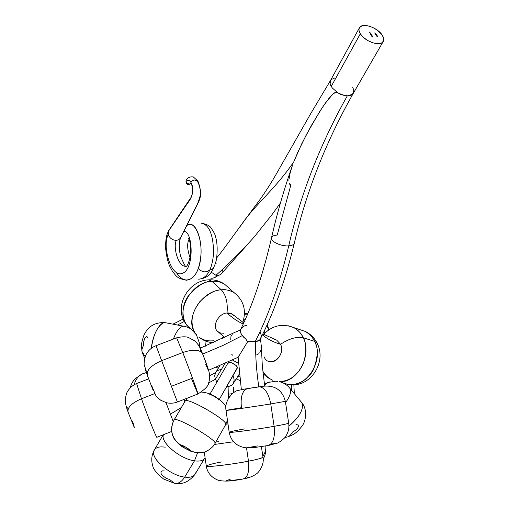 <?xml version="1.0" encoding="UTF-8"?>
<svg xmlns="http://www.w3.org/2000/svg" width="509" height="509" viewBox="0 0 509 509"><rect width="100%" height="100%" fill="white"/><g stroke="black" fill="none" stroke-linecap="round" stroke-linejoin="round"><path stroke-width="0.76" d="M147.069 373.421L144.27 365.087C143.716 363.471 144.83 356.173 146.649 353.59C148.895 349.906 152.026 347.278 156.04 345.7L161.665 360.665C151.154 365.303 146.388 370.221 147.368 375.413C146.388 370.221 151.154 365.303 161.665 360.665L156.04 345.7L176.623 337.823L182.756 352.546C192.631 349.206 199.153 349.429 202.321 353.201L202.697 354.06L202.321 353.201C199.153 349.429 192.631 349.206 182.756 352.546L176.623 337.823C181.948 336.57 185.931 336.468 188.578 337.524L194.788 340.954C197.918 343.728 200.438 347.838 202.359 353.271C204.561 358.934 206.05 362.071 208.964 371.608C209.982 375.356 209.848 379.205 208.575 383.156C208.474 385.822 204.936 389.423 197.969 393.96M151.688 385.587L155.62 395.111C156.091 396.053 157.771 397.745 160.672 400.201L166.443 402.721C170.159 403.58 173.811 403.338 177.387 402.002L161.665 360.665L177.387 402.002L197.899 393.985C199.197 396.148 190.003 370.946 182.756 352.546L161.665 360.665L182.756 352.546C185.989 360.506 199.14 395.576 197.899 393.985L191.46 378.499L171.469 386.261M201.952 352.247L200.565 349.098L201.952 352.247M200.361 348.69L200.107 348.283L200.361 348.69M200.018 348.302L200.705 350.777L200.018 348.302M206.501 366.187L208.111 369.808L206.501 366.187M208.436 369.903L208.219 369.101M207.335 366.391L203.505 356.084L207.335 366.391M146.967 373.218L145.332 369.356M145.294 369.388L146.694 373.555M147.368 375.413L153.171 390.467L151.593 385.377M207.71 367.511L202.697 354.06L222.866 345.484L242.233 335.641L240.483 332.472L240.356 330.042L235.871 331.925L240.356 330.042L240.636 329.438L240.223 331.124L241.158 334.006L243.798 337.359L245.732 338.879L247.609 341.717L256.797 341.342L259.565 340.266L260.398 338.797M249.983 447.666L254.455 447.551L267.607 445.585C273.066 444.16 275.242 437.734 274.122 426.326L270.743 403.936C251.611 407.028 224.189 410.973 226.015 410.381C224.946 410.96 262.657 405.31 270.743 403.936C268.695 393.552 265.011 387.833 259.692 386.783L244.441 389.105M247.336 388.672L249.416 388.361L247.336 388.672C242.309 390.588 240.343 396.925 241.438 407.677L226.015 410.381L229.196 432.217C227.44 433.299 254.984 429.711 274.122 426.326C266.054 427.929 228.223 433.445 229.196 432.217C231.716 431.32 236.838 430.22 244.574 428.928M241.355 389.538L259.692 386.783C265.011 387.833 268.695 393.552 270.743 403.936L274.122 426.326C283.22 424.716 288.075 423.673 288.692 423.183C286.484 424.01 281.63 425.053 274.122 426.326C275.242 437.734 273.066 444.16 267.607 445.585M241.381 389.538L243.894 389.188L241.406 389.525M261.149 386.566L264.648 385.994M285.352 401.327L270.743 403.936L285.352 401.327M254.029 446.597L250.383 447.475M269.49 445.222L273.409 444.166L271.806 444.039M257.974 445.865L255.893 446.24M291.657 390.479L291.364 384.639L291.657 390.479M205.401 346.152L204.942 340.776L205.401 346.152M177.463 325.022L184.417 321.402L177.463 325.022M165.979 402.6L173.264 421.598L165.979 402.6M156.944 437.263C156.645 439.108 144.149 406.659 141.489 398.757C131.583 403.128 127.123 407.607 128.103 412.201C127.123 407.607 131.583 403.128 141.489 398.757C147.801 416.521 157.077 439.579 156.944 437.263L171.686 431.447M154.749 393.603L141.489 398.757L154.749 393.603M183.902 399.457L184.754 401.728M184.691 401.836L184.303 400.825L184.493 402.174M132.55 421.064L134.325 427.369M134.115 427.121L128.147 412.29M127.53 410.477L126.353 406.214L127.524 408.135M127.88 411.552C125.965 406.303 125.093 402.091 125.271 398.91L126.569 393.323C128.707 388.806 132.06 385.536 136.616 383.512L141.489 398.757L136.616 383.512L148.647 378.868M181.401 407.467L170.935 413.811M146.344 372.575L142.386 373.867C138.416 375.769 135.687 379.37 134.191 384.664M205.082 457.578L204.771 458.119C203.256 460.658 199.833 461.555 194.489 460.81L197.53 452.902L194.489 460.81L184.703 477.105C181.592 481.972 178.144 484.021 174.345 483.257L169.65 479.503L166.201 478.365L162.174 475.272L161.118 473.58L160.946 472.136L162.358 470.895L164.197 470.863M195.59 472.823C194.603 476.411 190.977 477.836 184.703 477.105C190.061 477.773 193.522 476.787 195.093 474.153L204.771 458.119M163.224 434.788L154.246 450.121C149.264 457.292 169.573 475.514 184.703 477.105L194.489 460.81C180.071 459.048 160.1 442.117 163.395 434.718M174.345 483.257C178.144 484.021 181.592 481.972 184.703 477.105C170.61 475.597 151.192 459.29 153.782 451.4C154.882 447.646 158.706 446.24 165.247 447.182M163.274 435.201C160.838 442.843 180.447 459.086 194.489 460.81M268.192 361.11C275.649 365.125 284.887 352.673 280.58 344.307C273.358 342.137 267.295 338.975 262.396 334.82C267.295 338.975 273.358 342.137 280.58 344.307C286.446 356.084 268.905 369.082 264.056 356.726M259.991 331.823L261.295 335.285L261.149 337.041L259.565 340.266L255.238 341.584C268.396 315.758 279.568 283.85 288.743 245.847C291.905 245.586 293.757 244.714 294.291 243.226C293.757 244.714 291.905 245.586 288.743 245.847C279.568 283.85 268.396 315.758 255.238 341.584L247.609 341.717L245.732 338.879L242.233 335.641L222.866 345.484L202.697 354.06M261.149 337.327L260.653 340.375L261.333 346.425L260.653 340.375L255.518 341.685L247.495 341.972L238.161 357.261L247.495 341.972L245.732 338.879L247.495 341.972L255.518 341.685C255.442 356.624 256.536 371.672 258.801 386.834C256.536 371.672 255.442 356.624 255.518 341.685L260.653 340.375L259.565 340.266L260.653 340.375L261.149 337.327M260.799 350.542L259.794 352.712M259.005 353.634L256.701 354.856M271.545 237.703C270.069 241.291 281.07 246.541 288.743 245.847C300.59 194.292 320.116 144.289 347.316 95.832L340.292 94.337L337.321 92.422L332.339 87.993L337.321 92.422L335.183 92.345L332.53 94.451L325.645 102.742L319.639 111.643L306.456 134.478L297.561 152.745L293.808 161.805C275.293 188.966 255.461 204.421 242.176 223.585L239.319 227.504L242.176 223.585C255.461 204.421 275.293 188.966 293.808 161.805L301.805 143.627L311.463 125.309L322.572 107.151L328.922 98.46L332.53 94.451L335.838 92.097L343.626 95.259L347.316 95.832L349.117 95.743L353.278 93.382L351.267 95.266L347.316 95.832C320.116 144.289 300.59 194.292 288.743 245.847C281.07 246.541 270.069 241.291 271.545 237.703C272.099 236.176 273.988 235.292 277.227 235.056L290.919 184.792L289.602 184.207L289.042 183.024M241.342 389.538L238.123 357.261L238.797 355.899M233.866 315.599L232.365 314.199L227.014 312.984C232.155 317.781 237.557 321.459 243.213 324.023C237.557 321.459 232.155 317.781 227.014 312.984C229.941 312.749 232.225 313.62 233.866 315.599M229.228 397.026L228.509 394.106L230.552 393.972L232.015 393.126M261.403 446.622L262.994 457.279C260.824 458.494 255.982 459.792 248.475 461.167C249.531 471.805 247.654 477.76 242.838 479.033C247.654 477.76 249.531 471.805 248.475 461.167C257.605 459.373 262.447 458.075 262.994 457.279C264.476 463.699 259.749 471.849 256.205 474.064C252.865 476.348 248.786 477.926 243.983 478.791M246.509 447.825L248.475 461.167L246.509 447.825M227.58 363.693L210.001 394.03L227.676 363.528L228.643 362.548L230.889 362.491L233.822 363.884L236.418 365.723L237.353 367.632L219.315 399.4L237.213 368.274L237.277 366.989L236.418 365.723L231.824 362.847L229.285 362.319L227.574 363.7M185.136 401.092C187.083 396.702 229.145 421.121 225.672 424.627M214.976 443.555C218.17 440.571 175.821 415.98 174.173 419.861M227.453 420.237L225.633 424.684C229.616 421.407 186.886 396.549 185.117 401.117L173.404 421.293C169.745 431.047 172.163 438.93 180.644 444.949C180.975 444.134 190.97 449.962 190.099 450.459C198.771 454.664 206.425 453.284 213.067 446.31C206.425 453.284 198.771 454.664 190.099 450.459L185.836 447.195L180.644 444.949L184.913 448.206L190.099 450.459C189.692 451.216 179.868 445.49 180.644 444.949C172.163 438.93 169.745 431.047 173.404 421.293L174.154 419.887C175.618 415.834 218.647 440.858 214.944 443.606L213.067 446.31M166.328 322.897L164.833 322.611C159.495 322.292 152.535 335.304 151.332 348.309C153.413 334.47 157.51 325.97 163.637 322.808M141.998 351.522L145.186 356.694L141.998 351.522L141.96 349.187L143.621 344.968L143.544 342.283L144.626 338.523L146.42 336.583L147.597 337.066L148.068 338.262M182.445 326.403C179.104 327.694 176.089 331.913 173.391 339.064C176.508 330.92 179.912 326.632 183.603 326.199L185.041 326.473M198.904 345.872L199.235 342.423L198.904 345.872M196.716 335.113L194.61 332.288C184.773 317.902 201.799 290.664 221.326 289.831C226.079 295.214 227.975 302.931 227.014 312.984C217.833 313.474 211.35 327.599 218.266 331.932L224.762 337.569M243.62 319.773L245.147 319.773M264.158 331.2L265.043 332.937M268.733 329.896L266.862 325.397M247.622 314.072L244.454 314.288M302.371 403.917C303.275 410.076 299.114 417.215 289.888 425.333M285.04 437.32L287.89 436.849L285.04 437.32M288.953 387.241L289.869 388.329C291.53 391.644 290.085 396.409 285.549 402.619M288.908 426.109C299.699 416.846 304.013 409.045 301.856 402.702L300.934 401.601M269.509 381.96L267.995 382.431L264.604 385.326L267.995 382.431L269.509 381.96M281.032 382.043L279.072 381.642C290.162 381.184 298.389 374.802 303.746 362.491C306.653 351.267 306.482 343.015 303.224 337.734C296.569 336.443 289.017 338.631 280.58 344.307C289.017 338.631 296.569 336.443 303.224 337.734C312.571 355.447 297.021 383.506 279.072 381.642L281.331 382.17M223.209 336.322L222.274 338.759L223.209 336.322M215.243 341.972L213.685 340.744C207.952 341.374 203.034 340.165 198.917 337.123C203.167 340.559 208.054 342.423 213.564 342.716M237.957 296.003L234.204 292.726C229.597 290.2 225.302 289.239 221.326 289.831C226.244 289.436 230.532 290.397 234.204 292.726L237.957 296.003M186.676 324.691C172.736 308.562 187.407 280.376 208.881 279.829C214.677 279.549 219.926 281.019 224.622 284.232C220.976 281.916 216.719 280.936 211.852 281.299L208.754 279.823L207.557 279.937L208.754 279.823L211.852 281.299C215.791 280.739 220.047 281.712 224.622 284.232L228.528 287.693M211.852 281.299L221.326 289.831L211.852 281.299C189.1 282.043 173.022 316.789 189.908 327.936C182.33 323.03 180.097 307.869 187.942 296.467C196.805 286.026 204.777 280.974 211.852 281.299M186.186 180.186L186.001 181.643L187.42 183.482L189.679 184.042L190.951 183.285L188.915 184.443L187.745 183.673M190.729 180.956L191.123 181.764M191.136 181.821C193.134 179.594 195.259 179.499 197.511 181.522C199.445 184.894 200.438 189.151 200.489 194.285C199.038 200.47 197.18 205.324 194.909 208.862L180.428 238.097L178.894 239.631L176.356 240.394C172.939 246.057 177.711 266.334 185.569 266.341L186.237 266.341L185.569 266.341C177.711 266.334 172.939 246.057 176.356 240.394C172.379 240.184 169.707 238.25 168.345 234.579L168.352 231.41L185.543 206.19C188.864 201.176 193.42 196.913 192.637 187.63C191.6 181.306 188.489 178.424 186.001 181.643C188.489 178.424 191.6 181.306 192.637 187.63C193.42 196.913 188.864 201.176 185.543 206.19L168.352 231.41L168.345 234.579C169.707 238.25 172.379 240.184 176.356 240.394L178.614 239.79L180.281 238.327L191.079 216.98C196.379 205.98 199.305 202.098 200.431 196.118C200.953 191.969 200.126 186.968 197.95 181.121L193.305 176.935C190.022 176.496 187.611 177.641 186.084 180.364L186.148 180.25M217.916 275.439L220.098 274.796L221.358 273.727L220.098 274.796L217.916 275.439M332.339 87.993L330.831 85.856L330.137 83.527L331.244 86.39L360.327 33.772C358.934 31.482 358.603 29.535 359.335 27.944C361.594 22.154 377.659 27.34 382.31 35.274L377.284 30.139L372.709 27.441L367.924 25.819L363.649 25.501L361.912 25.864L359.558 27.556L359.036 28.835L358.991 30.33L360.327 33.772L363.375 37.342L367.663 40.491L372.524 42.724L377.194 43.698L380.961 43.259L382.31 42.527L383.71 40.198L383.71 38.69L382.31 35.274C383.786 37.634 384.136 39.645 383.353 41.293C381.114 47.006 364.883 41.763 360.327 33.772L331.244 86.39L330.137 83.527L330.831 85.856L332.339 87.993M330.494 80.486L330.137 83.527M331.022 79.69L334.941 77.858M253.883 237.353C241.209 251.529 228.56 264.177 215.95 275.299L217.909 275.452C215.721 277.475 213.379 278.398 210.885 278.219C213.379 278.398 215.721 277.475 217.909 275.452L215.95 275.299C228.56 264.177 241.209 251.529 253.883 237.353L271.819 214.862L280.44 202.983M317.406 343.861L317.082 343.149L314.562 341.38C318.494 347.475 318.1 356.924 313.391 369.719C307.309 382.074 292.662 387.406 284.334 383.099C303.014 392.579 325.601 361.835 314.562 341.38L303.224 337.734L314.562 341.38C312.367 336.875 309.275 333.56 305.298 331.435L299.546 329.527L305.298 331.435C309.943 334.292 313.029 337.607 314.562 341.38L317.082 343.149L317.406 343.861M263.064 373.631L267.467 377.474L272.62 380.172C268.504 378.365 265.227 375.343 262.797 371.099M276.272 381.311L275.808 381.196M277.685 381.674L276.909 381.476M281.439 382.272L280.936 382.335M215.606 372.671L214.677 375.903L215.383 379.25L225.124 363.369L215.383 379.25L208.639 382.972L215.383 379.25L216.936 382.004L215.383 379.25L214.677 375.903L215.364 373.072L212.037 374.433L215.606 372.671M239.395 373.93L233.147 383.691L231.251 385.587L228.102 386.681L228.376 398.331L228.102 386.681L226.537 386.795L231.251 385.587L233.243 383.512L234.178 380.185L233.542 376.692M236.208 378.906L240.14 380.573L236.208 378.906M218.227 368.363L216.236 367.186L218.227 368.363M210.179 375.407L212.037 374.433M371.589 34.828L370.927 34.854L370.584 34.001L371.589 34.828L370.584 34.198L371.086 34.027L370.463 34.052L370.927 34.854L371.589 34.828M371.214 35.102L371.977 35.592L371.214 35.102M373.002 37.062L371.825 36.673L373.002 37.062M372.353 36.54L372.41 36.177L372.334 36.61L371.78 36.107L372.556 36.343L372.187 36.056L372.327 36.603M372.225 35.834L371.226 35.764L372.225 35.834M370.068 33.301L370.838 33.791L370.068 33.301M370.45 33.034L369.566 32.621L370.45 33.034M370.024 32.353L369.14 31.94L370.024 32.353M376.857 36.304L377.748 36.718L376.857 36.304M376.488 35.662L376.787 36.094L376.272 35.643L377.271 35.993L377.131 35.624L377.474 36.171L376.488 35.662L377.474 36.171L377.131 35.624L377.271 35.993L376.272 35.655L376.787 36.094L376.488 35.662M375.954 35.07L377.029 35.49L375.954 35.07M375.706 34.427L376.005 34.86L375.489 34.415L376.482 34.758L376.348 34.396L376.692 34.936L375.706 34.427L376.692 34.936L376.348 34.396L376.482 34.758L375.489 34.421L376.005 34.86L375.706 34.427M375.909 33.709L375.088 33.868L375.648 33.683L374.497 32.932L375.604 33.225L375.018 33.416L375.909 33.709L374.497 32.932L375.648 33.683L375.088 33.868L375.903 33.721M220.957 369.343L217.699 370.558M238.492 363.381L232.448 360.009L238.492 363.381M288.177 325.747L293.922 327.662C297.924 329.807 301.023 333.166 303.224 337.734C301.691 333.91 298.592 330.551 293.922 327.662L288.177 325.747M262.822 333.955L276.699 340.127L280.58 344.307L276.692 340.127L274.383 339.427M232.613 355.193L231.811 354.442M230.717 339.827L230.965 336.424M231.512 335.482L232.199 334.623M241.355 328.292L244.53 325.868L246.541 325.366M208.588 370.259L238.161 357.261M208.416 370.304L205.763 364.393M352.591 87.109L353.742 89.953L353.392 93.179L351.744 94.986L349.117 95.743M337.321 92.422L340.292 94.337L343.626 95.259M211.254 272.207L215.95 275.299L211.254 272.207M288.845 180.231L289.806 174.237L291.574 168.072M216.236 263.217L215.536 263.089L216.236 263.217M212.145 268.994L210.376 269.955M213.901 266.926L212.781 268.383M215.721 262.453L215.498 263.223M216.49 259.176L215.937 261.62M216.344 258.61L216.452 259.38C217.833 248.996 217.184 240.363 214.505 233.466L210.879 227.574C209.663 225.971 207.411 224.711 204.128 223.788L203.225 223.699C209.899 226.486 213.36 236.278 213.602 253.075C212.145 269.624 207.176 278.334 198.682 279.212C207.176 278.334 212.145 269.624 213.602 253.075C213.36 236.278 209.899 226.486 203.225 223.699L201.354 223.775L203.225 223.699M190.073 257.745C187.255 249.671 186.911 243.512 189.043 239.262C186.911 243.512 187.255 249.671 190.073 257.745M168.345 234.579C161.741 245.141 171.018 279.059 182.839 273.168C195.011 267.829 192.466 229.724 183.736 231.55C192.466 229.724 195.011 267.829 182.839 273.168C171.018 279.059 161.741 245.141 168.345 234.579M209.982 269.706C206.406 272.748 202.747 272.557 198.994 269.121M201.093 279.027C209.275 276.342 210.911 274.612 215.504 263.198L216.452 259.38M222.401 269.986L222.401 271.176M221.676 273.282L221.358 273.727M186.58 225.913C193.433 218.304 203.167 237.213 200.692 258.101C198.491 279.148 185.06 286.961 176.534 272.709M169.052 230.049L168.695 230.602M168.683 230.628C166.704 234.636 165.679 237.735 165.533 247.635C166.303 255.136 167.633 261.2 169.51 265.819L172.615 271.59C176.235 275.713 176.216 278.232 186.307 280.217C194.686 279.352 199.592 270.578 201.023 253.915C201.704 238.918 196.461 225.188 190.85 224.304L189.011 224.38M188.915 184.443L189.679 184.042C187.885 184.073 186.657 183.272 186.001 181.643L186.084 180.364C185.83 183.291 186.771 184.646 188.922 184.443M192.847 330.856L192.739 330.436M196.627 335.03L194.33 332.67M223.896 333.249L220.594 333.032L217.865 331.62M217.508 331.295C211.725 326.333 218.38 313.461 227.014 312.984C227.975 302.931 226.079 295.214 221.326 289.831C215.288 289.678 208.111 293.636 199.782 301.703C191.638 312.405 189.914 322.598 194.61 332.288L196.684 335.049M208.378 370.259L208.111 369.808M295.958 424.633L298.191 424.932L298.395 426.51L297.746 427.942L295.837 430.13L292.624 431.969L290.251 435.36L287.89 436.849M174.11 419.95L185.066 401.194M218.87 400.176C219.818 399.298 210.083 393.635 209.574 394.768M225.888 424.22L227.987 423.908M227.981 423.889L225.901 424.194M247.87 477.079L248.373 477.372L247.978 477.62L244.435 478.645M242.615 479.039L227.332 481.024M226.492 480.98L226.079 480.859M226.085 480.668L230.132 479.395M233.637 441.755L214.429 444.452L233.637 441.755M215.778 442.13L218.603 441.615M204.306 452.151L206.279 465.996C204.834 467.618 230.303 464.742 248.475 461.167C240.662 462.986 205.668 467.962 206.279 465.996C208.747 464.685 213.837 463.343 221.542 461.962M262.841 456.255C265.132 452.972 266.112 449.606 265.787 446.151C266.322 450.739 265.45 455.052 263.172 459.093M371.977 36.082L372.225 36.584L371.977 36.082M371.901 35.471L371.265 35.242L371.901 35.477M370.558 33.849L370.132 33.378L370.603 33.791M370.724 33.569L370.138 33.371L370.724 33.569M226.015 410.381C224.049 399.304 235.031 390.193 238.212 390.441C243.836 389.143 250.969 387.928 259.615 386.783C273.448 384.142 282.031 389.003 285.358 401.359L288.692 423.183C289.335 427.859 288.393 432.186 285.867 436.162C285.632 437.657 278.022 443.606 276.381 443.377L270.833 444.077M229.209 432.287C230.068 437.282 232.511 441.309 236.526 444.382C239.962 446.495 243.302 447.646 246.541 447.831L255.76 446.247M293.852 384.683L294.329 393.68M172.958 324.163L183.221 319.003M184.742 401.747L183.883 399.463M130.062 387.922C132.575 380.821 133.161 381.483 135.413 378.537L142.386 373.867M194.883 474.49C189.233 481.52 182.922 484.504 175.955 483.448M174.224 483.219L163.618 479.039C156.842 473.504 153.234 469.152 152.795 465.964C151.039 460.511 151.523 455.231 154.246 450.121M260.449 338.701C273.823 312.736 285.11 280.885 294.31 243.156C306.265 191.721 325.887 141.846 353.182 93.535M200.152 348.226L236.755 331.48M232.358 314.193L243.741 322.878M210.001 394.03L227.669 363.541M202.938 452.501C199.623 453.156 195.564 452.73 190.754 451.228L184.042 447.793C180.689 446.094 177.342 442.995 173.989 438.504C171.005 432.873 170.827 427.102 173.461 421.172L185.117 401.117L187.337 398.114M201.564 392.083C205.878 392.452 209.746 393.597 213.182 395.531C216.987 397.274 224.819 403.319 225.837 406.736M214.944 443.606L213.214 446.132M225.633 424.684L214.995 443.511M194.152 331.728C191.276 328.719 187.757 326.873 183.603 326.199L164.833 322.611C154.819 322.216 147.807 326.524 143.799 335.539C141.006 343.861 141.324 345.064 141.979 351.395M199.503 346.947L199.254 342.582L196.379 334.61M244.479 313.773L247.883 313.455M267.13 324.799L269.013 329.705M279.886 381.775C283.914 382.851 287.241 385.033 289.869 388.329L301.856 402.702C307.888 410.012 305.756 421.764 301.748 426.51C295.914 433.573 294.151 434.285 287.992 436.811M264.381 384.072L267.861 382.488L275.98 381.19M242.838 322.343C246.534 310.21 243.658 300.335 234.204 292.726L224.622 284.232M189.195 184.404L190.811 183.456M221.549 273.473L248.405 243.544M216.732 257.828C222.096 251.357 230.227 240.063 233.237 235.909L254.182 207.328C261.613 197.715 268.695 187.115 275.42 175.529L310.91 113.316L330.526 80.422M330.475 80.517L359.335 27.944M263.592 334.464C272.22 325.423 282.323 323.151 293.922 327.662L305.298 331.435C310.452 333.974 314.365 337.842 317.018 343.053C327.071 361.683 310.655 387.724 289.92 384.499M215.352 373.091L219.875 365.659M219.392 366.461L218.985 366.035M211.292 374.796L209.657 375.687M233.669 392.668L233.561 387.616M239.701 376.787L237.728 376.533M271.513 237.849C263.032 274.44 252.693 305.063 240.502 329.717M261.321 345.598L262.307 365.742L264.667 385.987M383.175 41.598L353.392 93.172M271.526 237.779C277.074 213.22 284.137 188.884 292.713 164.757M188.591 238.04C187.738 238.104 190.894 237.627 190.582 254.347C187.732 269.668 185.066 265.94 185.473 266.506L185.658 266.182C185.48 266.92 183.864 263.802 180.81 256.816C179.435 252.184 179.003 247.151 179.492 241.711L180.46 238.047M220.658 274.415L213.322 278.035M190.85 224.304L187.121 224.838M168.803 230.412L189.552 199.534C191.136 198.287 193.369 192.396 192.319 186.739L191.098 183.119M162.816 435.488L162.791 434.96M286.37 437.25L284.862 437.543M265.284 386.076L264.559 385.268M144.683 358.336L142.189 352.368M199.566 347.062L201.882 347.552M219.315 399.4L236.927 368.853M242.818 479.033C237.143 480.006 226.912 482.354 218.145 480.21C211.248 477.391 207.297 472.689 206.298 466.11M225.869 424.258L227.994 423.94"/></g></svg>
